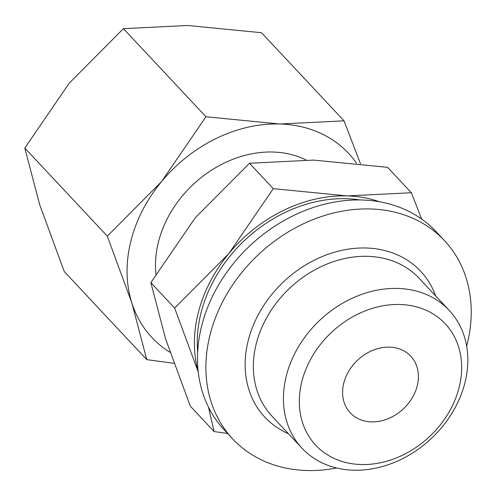 <?xml version="1.0" encoding="UTF-8"?>
<svg xmlns="http://www.w3.org/2000/svg" width="496" height="496" viewBox="0 0 496 496"><rect width="100%" height="100%" fill="white"/><g stroke="black" fill="none" stroke-linecap="round" stroke-linejoin="round"><path stroke-width="0.74" d="M197.668 352.135A131.601 106.063 -43.1 0 1 200.775 313.9A131.601 106.063 -43.1 0 1 360.183 199.962M336.604 467.988A145.074 116.926 -43.1 0 1 232.661 438.892L224.279 429.939A145.074 116.926 -43.1 0 1 201.395 326.982A145.074 116.926 -43.1 0 1 303.571 211.079A145.074 116.926 -43.1 0 1 436.071 231.62L444.453 240.572A145.074 116.926 -43.1 0 1 467.337 343.53A145.074 116.926 -43.1 0 1 466.662 346.196M232.661 438.892A145.074 116.926 -43.1 0 1 209.777 335.935A145.074 116.926 -43.1 0 1 311.953 220.038A145.074 116.926 -43.1 0 1 444.453 240.572M288.443 433.727A106.733 86.019 -43.1 0 1 248.006 341.415A106.733 86.019 -43.1 0 1 339.357 250.914A106.733 86.019 -43.1 0 1 435.637 295.895M302.027 448.235L271.963 416.125A100.824 81.263 -43.1 0 1 256.06 344.571A100.824 81.263 -43.1 0 1 327.069 264.021A100.824 81.263 -43.1 0 1 419.157 278.293L449.221 310.403A100.824 81.263 -43.1 0 1 465.13 381.957A100.824 81.263 -43.1 0 1 394.115 462.508A100.824 81.263 -43.1 0 1 302.027 448.235A100.824 81.263 -43.1 0 1 286.124 376.675A100.824 81.263 -43.1 0 1 357.132 296.131A100.824 81.263 -43.1 0 1 449.221 310.403M459.284 386.837A88.765 71.542 -43.1 0 1 360.983 464.529A88.765 71.542 -43.1 0 1 301.692 382.187A88.765 71.542 -43.1 0 1 399.993 304.494A88.765 71.542 -43.1 0 1 459.284 386.837M306.007 159.929A103.627 83.514 136.9 0 0 158.274 242.724A103.627 83.514 136.9 0 0 155.942 274.003M208.494 407.166L214.08 431.545L190.278 406.119L165.689 339.183L150.84 282.646L195.288 217.75L249.482 163.252L313.652 160.09L387.562 167.326L411.37 192.746L347.2 195.908A134.714 108.568 -43.1 0 1 379.601 201.791M198.22 371.634A134.714 108.568 -43.1 0 1 198.009 313.819A134.714 108.568 -43.1 0 1 228.836 253.574L174.642 308.072L198.264 372M170.029 352.303A134.714 108.568 -43.1 0 1 131.899 303.099L146.748 359.637L64.238 271.523L39.649 204.588L24.8 148.05L69.254 83.154L123.442 28.65L187.618 25.488L261.528 32.724L344.032 120.838L279.862 124A134.714 108.568 -43.1 0 1 356.574 163.234M130.677 241.905A134.714 108.568 -43.1 0 1 161.498 181.66L107.31 236.164L131.899 303.099A134.714 108.568 -43.1 0 1 130.677 241.905M343.697 383.427A41.447 33.406 -43.1 0 1 372.887 350.312A41.447 33.406 -43.1 0 1 410.744 356.178A41.447 33.406 -43.1 0 1 417.285 385.597A41.447 33.406 -43.1 0 1 388.089 418.711A41.447 33.406 -43.1 0 1 350.232 412.846A41.447 33.406 -43.1 0 1 343.697 383.427M161.498 181.66A134.714 108.568 -43.1 0 1 279.862 124L205.952 116.765L161.498 181.66M146.748 359.637L173.873 363.283M360.437 163.674L344.032 120.838M107.31 236.164L24.8 148.05M205.952 116.765L123.442 28.65M228.836 253.574A134.714 108.568 -43.1 0 1 347.2 195.908L273.29 188.672L228.836 253.574M214.08 431.545L227.59 433.473M421.681 219.071L411.37 192.746M174.642 308.072L150.84 282.646M273.29 188.672L249.482 163.252"/></g></svg>
